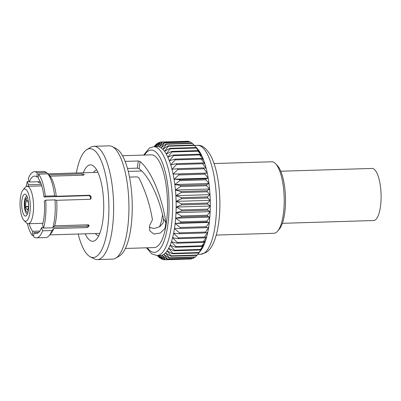 <?xml version="1.0" encoding="UTF-8"?>
<svg xmlns="http://www.w3.org/2000/svg" width="401" height="401" viewBox="0 0 401 401"><rect width="100%" height="100%" fill="white"/><g stroke="black" fill="none" stroke-linecap="round" stroke-linejoin="round"><path stroke-width="0.6" d="M275.582 163.718L277.387 165.613A33.709 10.682 88.2 0 1 285.467 197.152A33.709 10.682 88.2 0 1 279.327 229.126L277.642 231.126A35.774 11.338 -91.8 0 0 284.159 197.192A35.774 11.338 -91.8 0 0 275.582 163.718A35.774 11.338 -91.8 0 0 271.738 161.778L214.074 163.543M216.254 235.061L273.923 233.297A35.774 11.338 -91.8 0 0 276.078 232.565A35.774 11.338 -91.8 0 0 277.642 231.126M96.686 169.919A33.067 10.476 -91.8 0 0 95.423 170.49A33.067 10.476 -91.8 0 0 93.473 172.465M26.15 215.838A10.962 3.474 88.2 0 1 21.814 207.312A10.962 3.474 88.2 0 1 24.16 194.375A10.962 3.474 88.2 0 1 26 194.746A10.962 3.474 88.2 0 1 28.626 205.001A10.962 3.474 88.2 0 1 26.631 215.397A10.962 3.474 88.2 0 1 26.15 215.838M26.917 196.159A8.892 2.817 -91.8 0 0 26.847 196.159A8.892 2.817 -91.8 0 0 26.311 196.34A8.892 2.817 -91.8 0 0 24.341 205.989A8.892 2.817 -91.8 0 0 27.388 213.933A8.892 2.817 -91.8 0 0 27.458 213.928M23.915 220.344L26.165 222.71A18.707 5.925 -91.8 0 0 28.175 223.728A18.707 5.925 -91.8 0 0 29.303 223.342A18.707 5.925 -91.8 0 0 33.448 203.046A18.707 5.925 -91.8 0 0 27.032 186.335A18.707 5.925 -91.8 0 0 25.905 186.716A18.707 5.925 -91.8 0 0 25.088 187.468L22.987 189.969A16.12 5.108 -91.8 0 0 20.05 205.262A16.12 5.108 -91.8 0 0 23.915 220.344A16.12 5.108 -91.8 0 0 26.621 220.891A16.12 5.108 -91.8 0 0 30.07 201.858A16.12 5.108 -91.8 0 0 23.694 189.322A16.12 5.108 -91.8 0 0 22.987 189.969M38.616 232.48L33.97 232.625A28.727 9.103 -91.8 0 0 36.321 233.502A28.727 9.103 -91.8 0 0 38.05 232.916A28.727 9.103 -91.8 0 0 41.614 227.573L43.348 227.517M29.108 223.698A28.727 9.103 -91.8 0 0 32.687 231.322L39.814 231.101M41.283 184.365L28.366 184.761A28.727 9.103 -91.8 0 0 27.965 186.305M47.794 173.849L46.531 172.545L37.238 172.831L36.917 176.961A28.727 9.103 -91.8 0 0 34.566 176.079A28.727 9.103 -91.8 0 0 32.832 176.666A28.727 9.103 -91.8 0 0 29.273 182.014L40.21 181.678M33.97 232.625L33.644 236.75A33.067 10.476 -91.8 0 0 36.451 237.843L45.744 237.562A33.067 10.476 -91.8 0 0 47.739 236.886A33.067 10.476 -91.8 0 0 49.117 235.633A33.067 10.476 -91.8 0 0 51.909 230.54L53.774 228.57L87.167 227.547L88.626 226.73A30.536 9.674 -91.8 0 0 88.992 225.633L88.992 225.287M36.451 237.843A33.067 10.476 -91.8 0 0 38.446 237.166A33.067 10.476 -91.8 0 0 42.616 230.821L41.614 227.573M85.202 233.823A38.245 12.12 -91.8 0 0 92.731 241.302A38.245 12.12 -91.8 0 0 95.037 240.52A38.245 12.12 -91.8 0 0 103.508 199.016A38.245 12.12 -91.8 0 0 90.395 164.851A38.245 12.12 -91.8 0 0 88.09 165.633A38.245 12.12 -91.8 0 0 83.338 172.776M78.21 234.034A54.466 17.258 -91.8 0 0 90.21 256.785A54.466 17.258 -91.8 0 0 96.511 256.404A54.466 17.258 -91.8 0 0 108.22 192.61A54.466 17.258 -91.8 0 0 86.937 149.548A54.466 17.258 -91.8 0 0 86.616 149.748A54.466 17.258 -91.8 0 0 76.345 172.991M90.21 256.785L94.185 258.835A56.671 17.96 -91.8 0 0 97.323 259.597A56.671 17.96 -91.8 0 0 100.736 258.439A56.671 17.96 -91.8 0 0 113.288 196.941A56.671 17.96 -91.8 0 0 93.859 146.31A56.671 17.96 -91.8 0 0 90.776 147.262L86.937 149.548M97.323 259.597L112.626 259.131A56.671 17.96 -91.8 0 0 115.709 258.179A56.671 17.96 -91.8 0 0 116.039 257.968A56.671 17.96 -91.8 0 0 128.826 201.397A56.671 17.96 -91.8 0 0 112.3 146.606A56.671 17.96 -91.8 0 0 109.162 145.839L93.859 146.31M115.709 258.179L119.548 255.888A54.466 17.258 -91.8 0 0 119.869 255.688A54.466 17.258 -91.8 0 0 132.155 201.317A54.466 17.258 -91.8 0 0 116.275 148.656L112.3 146.606M125.378 248.45L154.195 247.572A46.386 14.697 -91.8 0 0 156.991 246.62A46.386 14.697 -91.8 0 0 167.262 196.284A46.386 14.697 -91.8 0 0 151.357 154.841L122.546 155.723M149.272 227.372L154.22 228.485L159.718 226.7L163.077 223.111L163.528 218.921C159.994 201.728 151.017 177.954 139.117 168.651L137.322 168.149L138.285 160.986L125.162 161.382M138.285 160.986L140.124 161.523L139.117 168.651M129.523 177.097L137.202 176.861L138.921 177.828C145.568 191.297 150.069 205.262 152.435 219.728L149.673 225.477L149.728 230.75L153.799 234.039L160.235 233.051L164.986 228.495L165.919 222.69C162.926 201.753 153.297 172.801 140.124 161.523M156.956 255.572L160.48 255.462A54.466 17.258 -91.8 0 0 161.999 255.201A54.466 17.258 -91.8 0 0 163.763 254.349A54.466 17.258 -91.8 0 0 165.473 252.911A54.466 17.258 -91.8 0 0 167.112 250.901A54.466 17.258 -91.8 0 0 168.656 248.344A54.466 17.258 -91.8 0 0 170.094 245.272A54.466 17.258 -91.8 0 0 171.407 241.713A54.466 17.258 -91.8 0 0 172.58 237.713A54.466 17.258 -91.8 0 0 173.608 233.307A54.466 17.258 -91.8 0 0 174.47 228.545A54.466 17.258 -91.8 0 0 175.162 223.487A54.466 17.258 -91.8 0 0 175.673 218.179A54.466 17.258 -91.8 0 0 176.004 212.685A54.466 17.258 -91.8 0 0 176.144 207.061A54.466 17.258 -91.8 0 0 176.094 201.372A54.466 17.258 -91.8 0 0 175.854 195.678A54.466 17.258 -91.8 0 0 175.427 190.044A54.466 17.258 -91.8 0 0 174.821 184.53A54.466 17.258 -91.8 0 0 174.034 179.197A54.466 17.258 -91.8 0 0 173.087 174.104A54.466 17.258 -91.8 0 0 171.979 169.302A54.466 17.258 -91.8 0 0 170.731 164.851A54.466 17.258 -91.8 0 0 169.347 160.796A54.466 17.258 -91.8 0 0 167.849 157.182A54.466 17.258 -91.8 0 0 166.255 154.049A54.466 17.258 -91.8 0 0 164.58 151.428A54.466 17.258 -91.8 0 0 162.836 149.352A54.466 17.258 -91.8 0 0 161.052 147.839A54.466 17.258 -91.8 0 0 159.247 146.911A54.466 17.258 -91.8 0 0 157.433 146.576A54.466 17.258 -91.8 0 0 157.152 146.581L153.628 146.686A54.466 17.258 -91.8 0 1 172.305 195.352A54.466 17.258 -91.8 0 1 160.24 254.455A54.466 17.258 -91.8 0 1 156.956 255.572L151.713 253.848L146.47 247.808M197.187 255.051A58.937 18.677 -91.8 0 0 197.192 255.041L201.262 249.858L198.615 253.001L172.52 253.798L167.112 250.901L171.097 255.843A58.937 18.677 -91.8 0 1 170.786 256.219L196.886 255.422A58.937 18.677 -91.8 0 0 197.187 255.051L200.59 250.76A54.466 17.258 -91.8 0 0 201.262 249.858A54.466 17.258 -91.8 0 0 202.806 247.302A54.466 17.258 -91.8 0 0 204.244 244.229A54.466 17.258 -91.8 0 0 205.558 240.67A54.466 17.258 -91.8 0 0 206.731 236.67A54.466 17.258 -91.8 0 0 207.758 232.264A54.466 17.258 -91.8 0 0 208.62 227.502A54.466 17.258 -91.8 0 0 209.312 222.44A54.466 17.258 -91.8 0 0 209.823 217.136A54.466 17.258 -91.8 0 0 210.154 211.638A54.466 17.258 -91.8 0 0 210.294 206.019A54.466 17.258 -91.8 0 0 210.244 200.33A54.466 17.258 -91.8 0 0 210.004 194.635A54.466 17.258 -91.8 0 0 209.578 189.001A54.466 17.258 -91.8 0 0 208.971 183.488A54.466 17.258 -91.8 0 0 208.184 178.154A54.466 17.258 -91.8 0 0 207.237 173.062A54.466 17.258 -91.8 0 0 206.129 168.26A54.466 17.258 -91.8 0 0 204.876 163.809A54.466 17.258 -91.8 0 0 203.497 159.753A54.466 17.258 -91.8 0 0 201.999 156.139A54.466 17.258 -91.8 0 0 200.405 153.002A54.466 17.258 -91.8 0 0 198.731 150.385A54.466 17.258 -91.8 0 0 197.472 148.826L194.074 145.047A58.937 18.677 -91.8 0 1 194.405 145.438L168.31 146.235A58.937 18.677 -91.8 0 0 167.979 145.844L194.074 145.047M162.56 214.746A30.536 9.674 88.2 0 1 159.458 226.851M88.796 225.006L88.992 225.633L88.07 224.801L54.676 225.823A30.536 9.674 -91.8 0 0 56.661 200.315L90.055 199.297L90.771 199.006L91.137 198.034A30.536 9.674 -91.8 0 0 90.987 196.415L89.679 195.247L56.285 196.269L54.611 195.833A33.067 10.476 -91.8 0 0 47.809 173.849L97.493 172.345A30.536 9.674 88.2 0 1 97.939 172.365M56.285 196.269A30.536 9.674 -91.8 0 0 50.075 176.179L83.468 175.162L84.26 174.681A30.536 9.674 -91.8 0 0 83.749 174.159L82.185 173.859L48.812 174.876M49.117 235.633L51.233 233.176A30.536 9.674 -91.8 0 0 53.774 228.57M99.804 233.342A30.536 9.674 88.2 0 1 99.358 233.392L49.744 234.906M40.777 183.011L39.689 183.041L37.549 181.758M53.363 227.212L86.746 226.189L88.21 225.377A28.727 9.103 -91.8 0 0 88.395 224.826M90.325 199.252L90.586 198.4A28.727 9.103 -91.8 0 0 90.436 196.781L89.127 195.613L43.99 196.991A28.727 9.103 -91.8 0 0 38.195 178.265L38.521 174.134L47.809 173.849L50.075 176.179M198.615 253.001A58.937 18.677 -91.8 0 0 198.906 252.52L202.806 247.302L200.244 250.003A58.937 18.677 -91.8 0 0 200.515 249.422L204.244 244.229L201.743 246.455A58.937 18.677 -91.8 0 0 201.994 245.783L205.558 240.67L203.106 242.399A58.937 18.677 -91.8 0 0 203.327 241.648L206.731 236.67L204.315 237.883A58.937 18.677 -91.8 0 0 204.505 237.051L207.758 232.264L205.352 232.951A58.937 18.677 -91.8 0 0 205.512 232.054L208.62 227.502L206.209 227.658A58.937 18.677 -91.8 0 0 206.34 226.705L209.312 222.44L206.881 222.064A58.937 18.677 -91.8 0 0 206.976 221.066L209.823 217.136L207.352 216.229A58.937 18.677 -91.8 0 0 207.412 215.197L210.154 211.638L207.623 210.219A58.937 18.677 -91.8 0 0 207.648 209.162L210.294 206.019L207.688 204.099A58.937 18.677 -91.8 0 0 207.683 203.026L210.244 200.33L207.553 197.934A58.937 18.677 -91.8 0 0 207.507 196.861L210.004 194.635L207.207 191.788A58.937 18.677 -91.8 0 0 207.127 190.731L209.578 189.001L206.665 185.738A58.937 18.677 -91.8 0 0 206.55 184.701L208.971 183.488L205.929 179.843A58.937 18.677 -91.8 0 0 205.778 178.841L208.184 178.154L205.006 174.174A58.937 18.677 -91.8 0 0 204.826 173.217L207.237 173.062L203.903 168.786A58.937 18.677 -91.8 0 0 203.698 167.884L206.129 168.26L202.64 163.743A58.937 18.677 -91.8 0 0 202.405 162.906L204.876 163.809L201.227 159.097A58.937 18.677 -91.8 0 0 200.966 158.335L203.497 159.753L199.678 154.901A58.937 18.677 -91.8 0 0 199.397 154.22L201.999 156.139L198.014 151.197A58.937 18.677 -91.8 0 0 197.713 150.606L200.405 153.002L196.249 148.034A58.937 18.677 -91.8 0 0 195.934 147.538L198.731 150.385L194.405 145.438M193.994 145.047L192.5 143.443A58.937 18.677 -91.8 0 0 192.164 143.157L166.064 143.954A58.937 18.677 -91.8 0 1 166.4 144.24L162.836 149.352L167.979 145.844M191.648 143.172L190.555 142.064A58.937 18.677 -91.8 0 0 190.214 141.889L164.119 142.686A58.937 18.677 -91.8 0 1 164.46 142.861L161.052 147.839L166.064 143.954M189.227 141.919L188.59 141.327A58.937 18.677 -91.8 0 0 188.249 141.262L162.154 142.059A58.937 18.677 -91.8 0 1 162.495 142.124L159.247 146.911L164.119 142.686M186.726 141.307L160.54 142.024A58.937 18.677 -91.8 0 0 160.2 142.074L155.633 146.841L158.606 142.576A58.937 18.677 -91.8 0 0 158.275 142.736L154.791 146.651M167.082 259.221A58.937 18.677 -91.8 0 0 167.412 259.061L193.513 258.264A58.937 18.677 -91.8 0 1 193.177 258.424L167.082 259.221L161.999 255.201L165.488 259.723A58.937 18.677 -91.8 0 1 165.152 259.773L191.247 258.976A58.937 18.677 -91.8 0 0 191.583 258.926L192.034 258.46M193.513 258.264L194.415 257.257M170.786 256.219L165.473 252.911L169.292 257.763A58.937 18.677 -91.8 0 1 168.971 258.033L195.066 257.236A58.937 18.677 -91.8 0 0 195.387 256.966L196.675 255.427M206.665 185.738L180.57 186.535A58.937 18.677 -91.8 0 0 180.455 185.498L206.55 184.701M205.929 179.843L179.833 180.64A58.937 18.677 -91.8 0 0 179.683 179.638L205.778 178.841M207.207 191.788L181.112 192.585A58.937 18.677 -91.8 0 0 181.031 191.528L207.127 190.731M205.006 174.174L178.906 174.971A58.937 18.677 -91.8 0 0 178.731 174.014L204.826 173.217M203.903 168.786L177.808 169.583A58.937 18.677 -91.8 0 0 177.598 168.681L203.698 167.884M202.64 163.743L176.545 164.54A58.937 18.677 -91.8 0 0 176.31 163.703L202.405 162.906M201.227 159.097L175.132 159.894A58.937 18.677 -91.8 0 0 174.871 159.132L200.966 158.335M199.678 154.901L173.583 155.698A58.937 18.677 -91.8 0 0 173.302 155.017L199.397 154.22M198.014 151.197L171.919 151.994A58.937 18.677 -91.8 0 0 171.618 151.403L197.713 150.606M196.249 148.034L170.154 148.831A58.937 18.677 -91.8 0 0 169.839 148.335L195.934 147.538M192.5 143.443L166.4 144.24M190.555 142.064L164.46 142.861M188.59 141.327L162.495 142.124M159.748 142.54L158.606 142.576M157.372 143.743L156.721 143.764A58.937 18.677 -91.8 0 0 156.395 144.034L154.2 146.671M155.112 145.573L154.901 145.578A58.937 18.677 -91.8 0 0 154.601 145.949A58.937 18.677 -91.8 0 0 154.591 145.959M157.352 255.557L157.793 255.953M157.428 255.557L159.287 257.557A58.937 18.677 -91.8 0 0 159.623 257.843L160.134 257.828M157.889 255.542L161.232 258.936A58.937 18.677 -91.8 0 0 161.573 259.111L162.555 259.081M158.791 255.517L163.192 259.673A58.937 18.677 -91.8 0 0 163.533 259.738L165.057 259.693M165.488 259.723L191.583 258.926M169.292 257.763L195.387 256.966M171.097 255.843L197.192 255.041M172.52 253.798A58.937 18.677 -91.8 0 0 172.811 253.317L198.906 252.52M200.244 250.003L174.144 250.8A58.937 18.677 -91.8 0 0 174.415 250.219L200.515 249.422M201.743 246.455L175.648 247.252A58.937 18.677 -91.8 0 0 175.899 246.58L201.994 245.783M203.106 242.399L177.011 243.196A58.937 18.677 -91.8 0 0 177.232 242.445L203.327 241.648M204.315 237.883L178.219 238.68A58.937 18.677 -91.8 0 0 178.41 237.848L204.505 237.051M205.352 232.951L179.257 233.748A58.937 18.677 -91.8 0 0 179.417 232.851L205.512 232.054M206.209 227.658L180.114 228.455A58.937 18.677 -91.8 0 0 180.244 227.502L206.34 226.705M206.881 222.064L180.786 222.861A58.937 18.677 -91.8 0 0 180.881 221.863L206.976 221.066M207.352 216.229L181.257 217.026A58.937 18.677 -91.8 0 0 181.317 215.994L207.412 215.197M207.623 210.219L181.528 211.016A58.937 18.677 -91.8 0 0 181.553 209.959L207.648 209.162M207.688 204.099L181.593 204.896A58.937 18.677 -91.8 0 0 181.583 203.823L207.683 203.026M207.553 197.934L181.452 198.731A58.937 18.677 -91.8 0 0 181.412 197.658L207.507 196.861M179.833 180.64L174.821 184.53L180.455 185.498M180.57 186.535L175.427 190.044L181.031 191.528M178.906 174.971L174.034 179.197L179.683 179.638M177.808 169.583L173.087 174.104L178.731 174.014M176.545 164.54L171.979 169.302L177.598 168.681M175.132 159.894L170.731 164.851L176.31 163.703M173.583 155.698L169.347 160.796L174.871 159.132M171.919 151.994L167.849 157.182L173.302 155.017M170.154 148.831L166.255 154.049L171.618 151.403M168.31 146.235L164.58 151.428L169.839 148.335M160.54 142.024L157.433 146.576L162.154 142.059M156.721 143.764L154.616 146.656M154.901 145.578L154.601 145.949M157.693 255.547L159.623 257.843M158.39 255.131L161.573 259.111M165.152 259.773L160.205 255.467L163.533 259.738M168.971 258.033L163.763 254.349L167.412 259.061M174.144 250.8L168.656 248.344L172.811 253.317M175.648 247.252L170.094 245.272L174.415 250.219M177.011 243.196L171.407 241.713L175.899 246.58M178.219 238.68L172.58 237.713L177.232 242.445M179.257 233.748L173.608 233.307L178.41 237.848M180.114 228.455L174.47 228.545L179.417 232.851M180.786 222.861L175.162 223.487L180.244 227.502M181.257 217.026L175.673 218.179L180.881 221.863M181.528 211.016L176.004 212.685L181.317 215.994M181.593 204.896L176.144 207.061L181.553 209.959M181.452 198.731L176.094 201.372L181.583 203.823M181.112 192.585L175.854 195.678L181.412 197.658M209.578 189.001L175.427 190.044M210.004 194.635L175.854 195.678M210.244 200.33L176.094 201.372M210.294 206.019L176.144 207.061M210.154 211.638L176.004 212.685M209.823 217.136L175.673 218.179M209.312 222.44L175.162 223.487M207.237 173.062L173.087 174.104M208.184 178.154L174.034 179.197M208.971 183.488L174.821 184.53M163.528 218.921L165.919 222.69M137.322 168.149L127.498 168.45M37.238 172.831A33.067 10.476 -91.8 0 0 34.431 171.738A33.067 10.476 -91.8 0 0 28.265 178.761L29.273 182.014M46.531 172.545A33.067 10.476 -91.8 0 0 43.724 171.453L34.431 171.738M29.098 181.452L27.363 181.508L28.366 184.761M27.363 181.508A33.067 10.476 -91.8 0 0 26.2 186.55M27.328 223.563A33.067 10.476 -91.8 0 0 32.366 235.447L32.687 231.322M32.366 235.447L33.749 235.407M42.616 230.821L51.909 230.54M54.676 225.823L52.817 227.793A33.067 10.476 -91.8 0 0 54.987 199.878L56.661 200.315M52.817 227.793L43.524 228.074A33.067 10.476 -91.8 0 0 45.694 200.164L54.987 199.878M45.694 200.164L44.366 201.041A28.727 9.103 -91.8 0 1 42.516 224.826L43.524 228.074M54.611 195.833L45.318 196.114L43.99 196.991M45.318 196.114A33.067 10.476 -91.8 0 0 38.521 174.134M38.301 176.916L36.917 176.961M95.338 233.512A33.067 10.476 -91.8 0 0 98.701 235.863M28.536 203.332L28.401 203.507A4.451 1.409 -91.8 0 1 27.774 209.152L28.14 211.563M27.694 198.31A7.153 2.266 -91.8 0 0 26.867 197.893A7.153 2.266 -91.8 0 0 26.13 198.355L26.516 200.871A4.451 1.409 -91.8 0 1 26.982 200.595A4.451 1.409 -91.8 0 1 28.371 203.327L28.521 203.137M25.093 207.748A7.153 2.266 -91.8 0 0 27.303 212.199A7.153 2.266 -91.8 0 0 28.1 211.738L27.719 209.222A4.451 1.409 -91.8 0 1 27.253 209.497A4.451 1.409 -91.8 0 1 25.859 206.761L25.093 207.748M26.075 198.425A7.153 2.266 -91.8 0 0 25.062 207.573L25.834 206.58A4.451 1.409 -91.8 0 1 26.461 200.941L26.14 198.42M25.859 206.761L28.466 206.776M28.496 206.4L25.834 206.58M26.461 200.941L27.534 200.921M282.359 223.317L373.607 220.53A26.055 8.256 -91.8 0 0 375.181 219.994A26.055 8.256 -91.8 0 0 380.95 191.718A26.055 8.256 -91.8 0 0 372.018 168.44L280.765 171.227M147.337 247.783A51.188 16.22 -91.8 0 0 157.428 251.322A51.188 16.22 -91.8 0 0 168.385 190.891A51.188 16.22 -91.8 0 0 148.129 151.092A51.188 16.22 -91.8 0 0 144.505 155.052M197.548 145.347C201.883 144.861 206.219 148.2 210.55 155.367C214.59 163.047 217.357 173.202 218.851 185.828C220.69 202.505 220.104 217.813 217.091 231.748C214.831 241.046 211.969 247.317 208.505 250.56L206.224 252.45L200.871 254.229A54.466 17.258 -91.8 0 0 204.154 253.116A54.466 17.258 -91.8 0 0 216.219 194.009A54.466 17.258 -91.8 0 0 197.548 145.347L194.435 145.443M88.626 226.73L88.21 225.377M91.137 198.034L90.586 198.4M90.987 196.415L90.436 196.781M83.749 174.159L83.674 175.147M82.185 173.859L82.08 175.202M87.167 227.547L86.746 226.189M89.679 195.247L89.127 195.613M153.628 146.686L149.312 148.134L143.638 155.077M41.774 185.884L27.032 186.335M141.703 170.991L128.275 171.402M200.871 254.229L197.763 254.324M42.917 223.277L28.175 223.728M26.867 197.893L27.559 197.843M27.303 212.199L27.995 212.204"/></g></svg>
